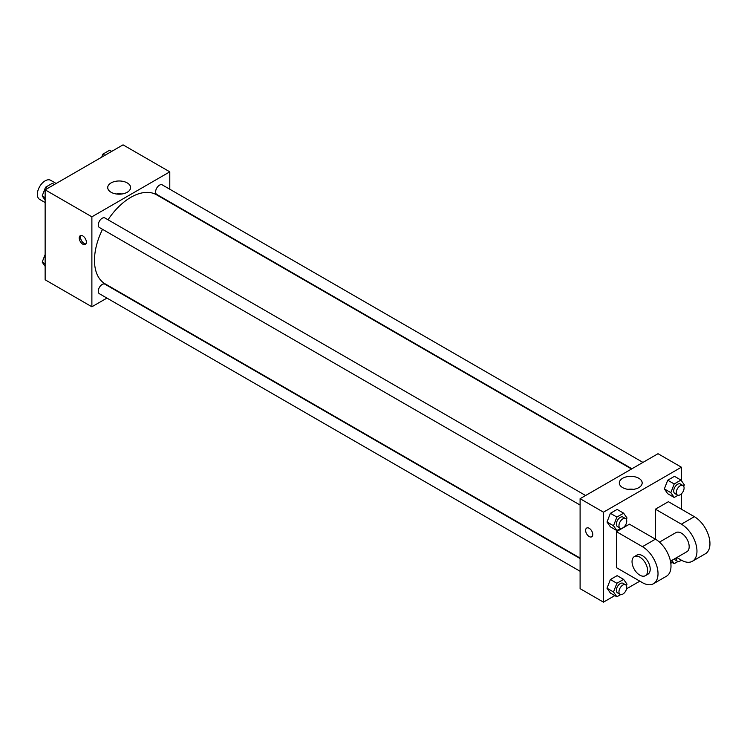 <?xml version="1.0" encoding="UTF-8"?>
<svg xmlns="http://www.w3.org/2000/svg" width="747" height="747" viewBox="0 0 747 747"><rect width="100%" height="100%" fill="white"/><g stroke="black" fill="none" stroke-linecap="round" stroke-linejoin="round"><path stroke-width="1.12" d="M56.156 183.473L50.647 180.288A11.018 6.359 120 0 0 42.159 183.248A11.018 6.359 120 0 0 37.35 194.332A11.018 6.359 120 0 0 39.628 199.374L45.137 202.558M106.942 298.09L91.881 306.784L45.137 279.798L45.137 189.831L123.05 144.853L169.793 171.838L169.793 189.234M102.526 229.329A51.412 29.684 120 0 0 94.486 260.301A51.412 29.684 120 0 0 105.131 283.841L580.102 558.065M631.523 469.004L156.543 194.78A51.412 29.684 120 0 0 108.035 219.786M169.793 201.951L169.793 202.428M91.881 306.784L91.881 216.817L169.793 171.838M642.952 462.402L162.267 184.882A5.509 3.184 120 0 0 158.019 186.358A5.509 3.184 120 0 0 155.609 191.904A5.509 3.184 120 0 0 156.758 194.425L631.934 468.771M580.102 558.541L104.925 284.196A5.509 3.184 120 0 0 100.677 285.671A5.509 3.184 120 0 0 98.277 291.218A5.509 3.184 120 0 0 99.416 293.739L580.102 571.268M580.102 505.056L99.416 227.527A5.509 3.184 -60 0 1 99.416 221.168A5.509 3.184 -60 0 1 104.925 217.984L585.611 495.513M91.881 216.817L45.137 189.831M111.07 192.25A11.438 6.602 180 0 1 107.717 187.581A11.438 6.602 180 0 1 119.156 180.979A11.438 6.602 180 0 1 130.585 187.581A11.438 6.602 180 0 1 123.526 193.688A11.438 6.602 180 0 1 111.07 192.25M86.363 242.121A5.052 2.913 60 0 1 85.317 244.437A5.052 2.913 60 0 1 80.274 241.514A5.052 2.913 60 0 1 80.274 235.688A5.052 2.913 60 0 1 84.159 237.042A5.052 2.913 60 0 1 86.363 242.121M85.886 243.905A5.052 2.913 60 0 1 81.582 240.767A5.052 2.913 60 0 1 81.012 235.464M116.383 193.987A11.438 6.602 180 0 1 121.92 193.987M614.828 595.592L603.473 602.147L580.102 588.655L580.102 498.688L658.014 453.709L681.385 467.202L681.385 480.666M45.137 200.121L42.187 195.919L45.558 187.226L52.309 183.332L54.354 184.509M45.137 197.628L42.187 195.919M47.612 188.412L45.558 187.226M101.713 157.169L102.899 154.115L109.641 150.222L111.695 151.408M104.954 155.301L102.899 154.115M45.137 266.334L42.187 262.132L45.137 254.512M45.137 263.831L42.187 262.132M620.692 528.362L616.882 530.566L613.502 525.767L616.882 517.073L623.624 513.18L627.004 517.979L626.406 519.492M625.603 518.595L623.007 517.101A5.509 3.184 120 0 0 618.759 518.577A5.509 3.184 120 0 0 616.359 524.123A5.509 3.184 120 0 0 617.498 526.644L620.094 528.138A5.509 3.184 120 0 0 625.603 524.964A5.509 3.184 120 0 0 625.603 518.595A5.509 3.184 120 0 0 621.355 520.08A5.509 3.184 120 0 0 618.955 525.617A5.509 3.184 120 0 0 620.094 528.138M616.882 530.566L610.383 526.822L607.012 522.022L610.383 513.32L617.134 509.426L623.624 513.18M613.502 525.767L607.012 522.022L610.383 513.32L617.134 509.426M616.882 517.073L610.383 513.32M678.033 495.261L674.214 497.465L670.843 492.665L674.214 483.963L680.965 480.069L684.336 484.868L683.748 486.39M682.945 485.494L680.349 484A5.509 3.184 120 0 0 676.1 485.475A5.509 3.184 120 0 0 673.701 491.012A5.509 3.184 120 0 0 674.84 493.534L677.436 495.037A5.509 3.184 120 0 0 682.945 491.853A5.509 3.184 120 0 0 682.945 485.494A5.509 3.184 120 0 0 678.696 486.969A5.509 3.184 120 0 0 676.296 492.516A5.509 3.184 120 0 0 677.436 495.037M674.214 497.465L667.725 493.711L664.354 488.911L667.725 480.218L674.476 476.325L680.965 480.069M670.843 492.665L664.354 488.911L667.725 480.218L674.476 476.325M674.214 483.963L667.725 480.218M620.692 594.575L616.882 596.778L613.502 591.979L616.882 583.286L623.624 579.392L627.004 584.182L626.406 585.704M625.603 584.808L623.007 583.314A5.509 3.184 120 0 0 618.759 584.789A5.509 3.184 120 0 0 616.359 590.335A5.509 3.184 120 0 0 617.498 592.857L620.094 594.351A5.509 3.184 120 0 0 625.603 591.176A5.509 3.184 120 0 0 625.603 584.808A5.509 3.184 120 0 0 621.355 586.283A5.509 3.184 120 0 0 618.955 591.829A5.509 3.184 120 0 0 620.094 594.351M616.882 596.778L610.383 593.025L607.012 588.225L610.383 579.532L617.134 575.638L623.624 579.392M613.502 591.979L607.012 588.225L610.383 579.532L617.134 575.638M616.882 583.286L610.383 579.532M678.033 561.464L674.214 563.668L671.898 560.371M674.149 559.073A5.509 3.184 120 0 0 674.84 559.746L677.436 561.249A5.509 3.184 120 0 0 681.32 560.129M674.214 563.668L670.535 561.548M676.371 557.785A5.509 3.184 120 0 0 676.296 558.728A5.509 3.184 120 0 0 677.436 561.249M589.196 536.551A5.052 2.913 -120 0 0 591.717 536.794A5.052 2.913 60 0 1 589.196 536.551A5.052 2.913 60 0 1 585.891 532.097A5.052 2.913 60 0 1 586.666 528.054A5.052 2.913 -120 0 0 585.9 532.097A5.052 2.913 -120 0 0 589.196 536.551M586.666 528.054A5.052 2.913 60 0 1 591.717 530.968A5.052 2.913 60 0 1 591.717 536.804M603.473 602.147L603.473 512.19L580.102 498.688L658.014 453.709M580.102 588.655L580.102 498.688M638.825 478.285A11.438 6.602 180 0 1 642.177 482.945A11.438 6.602 180 0 1 630.748 489.546A11.438 6.602 180 0 1 619.31 482.945A11.438 6.602 180 0 1 626.369 476.847A11.438 6.602 180 0 1 638.825 478.285M603.473 512.19L681.385 467.202M633.512 489.35A11.438 6.602 0 0 0 627.975 489.35M681.385 493.86L681.385 509.183M672.169 562.491L670.806 563.275M639.834 581.157L626.556 588.823M667.725 493.711L664.354 488.911M610.383 526.822L607.012 522.022M610.383 593.025L607.012 588.225M616.462 531.677L642.429 546.673A22.037 12.718 60 0 1 656.828 566.086A22.037 12.718 60 0 1 653.448 583.743A22.037 12.718 60 0 1 642.429 582.651L616.462 567.664L616.462 531.677L629.441 524.179L655.418 539.175L655.418 509.183L668.397 501.695L694.365 516.681A22.037 12.718 60 0 1 708.763 536.103A22.037 12.718 60 0 1 705.383 553.76L692.404 561.258A22.037 12.718 60 0 1 681.385 560.166L676.819 557.533M653.448 583.743L666.436 576.245A22.037 12.718 -120 0 0 669.807 558.588A22.037 12.718 -120 0 0 655.418 539.175L642.429 546.673M659.452 542.117L675.876 532.63A11.018 6.359 60 0 1 684.364 535.58A11.018 6.359 60 0 1 689.173 546.673A11.018 6.359 60 0 1 686.895 551.716L670.461 561.202M694.365 516.681L681.385 524.179L655.418 509.183M681.385 524.179A22.037 12.718 60 0 1 695.774 543.601A22.037 12.718 60 0 1 692.404 561.258M634.324 556.618L636.92 555.124A11.018 6.359 60 0 1 645.408 558.074A11.018 6.359 60 0 1 650.217 569.158A11.018 6.359 60 0 1 647.938 574.2L645.343 575.704A11.018 6.359 60 0 1 634.324 569.345A11.018 6.359 60 0 1 634.324 556.618A11.018 6.359 60 0 1 642.812 559.568A11.018 6.359 60 0 1 647.621 570.661A11.018 6.359 60 0 1 645.343 575.704"/></g></svg>
